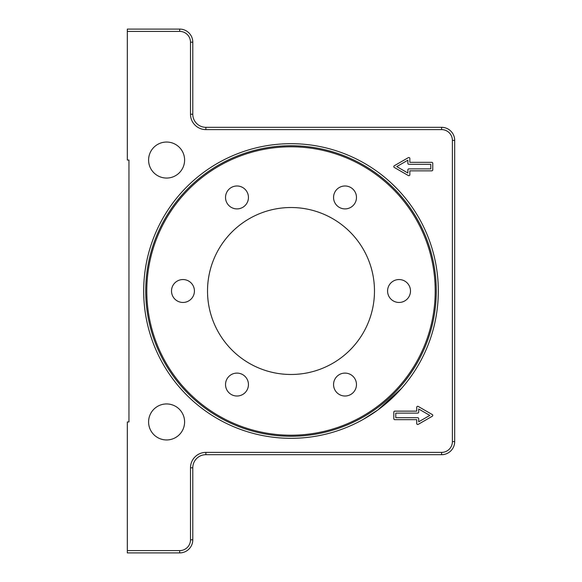<?xml version="1.0" encoding="UTF-8"?>
<svg xmlns="http://www.w3.org/2000/svg" width="582" height="582" viewBox="0 0 582 582"><rect width="100%" height="100%" fill="white"/><g stroke="black" fill="none" stroke-linecap="round" stroke-linejoin="round"><path stroke-width="0.87" d="M184.603 160.05A18.006 18.006 0 0 1 166.597 178.056A18.006 18.006 0 0 1 148.592 160.05A18.006 18.006 0 0 1 166.597 142.044A18.006 18.006 0 0 1 184.603 160.05M184.603 421.95A18.006 18.006 0 0 1 166.597 439.956A18.006 18.006 0 0 1 148.592 421.95A18.006 18.006 0 0 1 166.597 403.944A18.006 18.006 0 0 1 184.603 421.95M407.844 201.277L405.581 198.404M291 143.681A147.319 147.319 0 0 1 438.319 291A147.319 147.319 0 0 1 291 438.319A147.319 147.319 0 0 1 143.681 291A147.319 147.319 0 0 1 291 143.681M291 145.726A145.274 145.274 0 0 1 436.274 291A145.274 145.274 0 0 1 291 436.274A145.274 145.274 0 0 1 145.726 291A145.274 145.274 0 0 1 291 145.726M207.519 291A83.481 83.481 0 0 0 291 374.481A83.481 83.481 0 0 0 374.481 291A83.481 83.481 0 0 0 291 207.519A83.481 83.481 0 0 0 207.519 291M399.034 302.458A11.458 11.458 0 0 1 387.576 291A11.458 11.458 0 0 1 399.034 279.542A11.458 11.458 0 0 1 410.492 291A11.458 11.458 0 0 1 399.034 302.458M354.94 203.169A11.458 11.458 0 0 1 339.284 207.367A11.458 11.458 0 0 1 335.094 191.711A11.458 11.458 0 0 1 350.742 187.52A11.458 11.458 0 0 1 354.94 203.169M246.906 191.711A11.458 11.458 0 0 1 242.716 207.367A11.458 11.458 0 0 1 227.06 203.169A11.458 11.458 0 0 1 231.258 187.52A11.458 11.458 0 0 1 246.906 191.711M182.966 279.542A11.458 11.458 0 0 1 194.424 291A11.458 11.458 0 0 1 182.966 302.458A11.458 11.458 0 0 1 171.508 291A11.458 11.458 0 0 1 182.966 279.542M227.06 378.831A11.458 11.458 0 0 1 242.709 374.633A11.458 11.458 0 0 1 246.906 390.289A11.458 11.458 0 0 1 231.25 394.48A11.458 11.458 0 0 1 227.06 378.831M335.094 390.289A11.458 11.458 0 0 1 339.284 374.633A11.458 11.458 0 0 1 354.94 378.831A11.458 11.458 0 0 1 350.742 394.48A11.458 11.458 0 0 1 335.094 390.289M435.205 291A144.205 144.205 0 0 1 291 435.212A144.205 144.205 0 0 1 146.788 291A144.205 144.205 0 0 1 291 146.795A144.205 144.205 0 0 1 435.205 291M363.11 419.462L377.871 409.975L401.696 388.209L405.581 383.596L401.696 388.209M405.581 383.596L407.844 380.723M391.41 183.206L398.001 189.739M384.986 177.554L381.414 174.687M430.789 164.306L408.855 164.306A0.982 0.982 0 0 1 407.873 163.324L407.873 160.181L396.757 166.597L407.873 173.014L407.873 169.871A0.982 0.982 0 0 1 408.855 168.889L430.789 168.889L430.789 164.306M432.753 169.871A0.982 0.982 0 0 1 431.771 170.853L409.837 170.853L409.837 174.716A0.982 0.982 0 0 1 408.368 175.568L394.298 167.449A0.982 0.982 0 0 1 394.298 165.746L408.368 157.627A0.982 0.982 0 0 1 409.837 158.479L409.837 162.342L431.771 162.342A0.982 0.982 0 0 1 432.753 163.324L432.753 169.871M395.775 413.111L395.775 417.694L417.709 417.694A0.982 0.982 0 0 1 418.691 418.676L418.691 421.819L429.807 415.403L418.691 408.986L418.691 412.129A0.982 0.982 0 0 1 417.709 413.111L395.775 413.111M393.81 412.129A0.982 0.982 0 0 1 394.792 411.147L416.727 411.147L416.727 407.284A0.982 0.982 0 0 1 418.196 406.432L432.266 414.551A0.982 0.982 0 0 1 432.266 416.254L418.196 424.373A0.982 0.982 0 0 1 416.727 423.521L416.727 419.658L394.792 419.658A0.982 0.982 0 0 1 393.81 418.676L393.81 412.129M127.312 31.392L179.692 31.392A10.803 10.803 0 0 1 190.496 42.195L190.496 114.218A15.387 15.387 0 0 0 205.883 129.604L441.593 129.604A10.803 10.803 0 0 1 452.396 140.407L452.396 441.593A10.803 10.803 0 0 1 441.593 452.396L205.883 452.396A15.387 15.387 0 0 0 190.496 467.783L190.496 539.805A10.803 10.803 0 0 1 179.692 550.608L127.312 550.608L127.312 552.9L179.692 552.9A13.095 13.095 0 0 0 192.788 539.805L192.788 467.783A13.095 13.095 0 0 1 205.883 454.688L441.593 454.688A13.095 13.095 0 0 0 454.688 441.593L454.688 140.407A13.095 13.095 0 0 0 441.593 127.312L205.883 127.312A13.095 13.095 0 0 1 192.788 114.218L192.788 42.195A13.095 13.095 0 0 0 179.692 29.1L127.312 29.1L127.312 160.05L128.949 160.05L128.949 421.95L127.312 421.95L127.312 550.608M452.396 140.407L454.688 140.407M441.593 127.312L441.593 129.604M452.396 441.593L454.688 441.593M205.883 127.312L205.883 129.604M441.593 452.396L441.593 454.688M192.788 114.218L190.496 114.218M205.883 452.396L205.883 454.688M192.788 42.195L190.496 42.195M190.496 467.783L192.788 467.783M179.692 29.1L179.692 31.392M190.496 539.805L192.788 539.805M179.692 550.608L179.692 552.9"/></g></svg>
